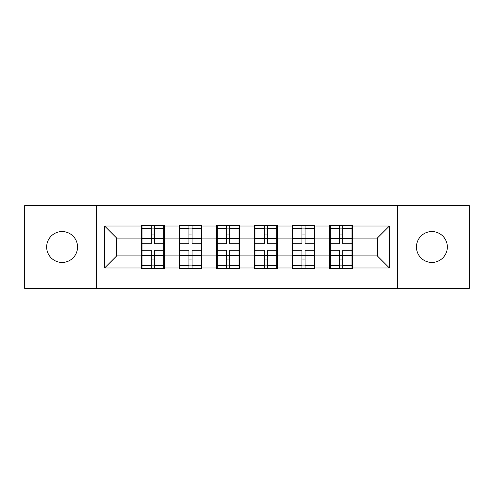 <?xml version="1.0" encoding="UTF-8"?>
<svg xmlns="http://www.w3.org/2000/svg" width="494" height="494" viewBox="0 0 494 494"><rect width="100%" height="100%" fill="white"/><g stroke="black" fill="none" stroke-linecap="round" stroke-linejoin="round"><path stroke-width="0.74" d="M431.886 262.45A15.45 15.45 0 0 1 416.442 247A15.45 15.45 0 0 1 431.886 231.55A15.45 15.45 0 0 1 447.336 247A15.45 15.45 0 0 1 431.886 262.45M62.114 262.45A15.45 15.45 0 0 1 46.664 247A15.45 15.45 0 0 1 62.114 231.55A15.45 15.45 0 0 1 77.558 247A15.45 15.45 0 0 1 62.114 262.45M397.374 288.397L469.3 288.397L469.3 205.603L397.374 205.603L397.374 288.397L96.626 288.397L96.626 205.603L24.7 205.603L24.7 288.397L96.626 288.397M352.599 245.191L351.994 245.191M330.27 245.191L329.671 245.191M329.671 248.809L330.27 248.809M351.994 248.809L352.599 248.809M314.944 245.191L314.345 245.191M292.621 245.191L292.016 245.191M292.016 248.809L292.621 248.809M314.345 248.809L314.944 248.809M277.295 245.191L276.689 245.191M254.966 245.191L254.361 245.191M254.361 248.809L254.966 248.809M276.689 248.809L277.295 248.809M239.639 245.191L239.034 245.191M217.311 245.191L216.705 245.191M216.705 248.809L217.311 248.809M239.034 248.809L239.639 248.809M201.984 245.191L201.379 245.191M179.655 245.191L179.056 245.191M179.056 248.809L179.655 248.809M201.379 248.809L201.984 248.809M397.374 205.603L96.626 205.603M377.336 255.929L377.336 238.071L352.599 238.071L352.599 255.929L377.336 255.929L389.408 268.001L389.408 225.999L352.599 225.999L352.599 225.276L329.671 225.276L329.671 238.071L314.944 238.071L314.944 255.929L329.671 255.929L329.671 238.071M389.408 268.001L352.599 268.001L352.599 268.724L329.671 268.724L329.671 268.001L314.944 268.001L314.944 268.724L292.016 268.724L292.016 268.001L277.295 268.001L277.295 268.724L254.361 268.724L254.361 268.001L239.639 268.001L239.639 268.724L216.705 268.724L216.705 268.001L201.984 268.001L201.984 268.724L179.056 268.724L179.056 268.001L164.329 268.001L164.329 268.724L141.401 268.724L141.401 268.001L104.592 268.001L104.592 225.999L141.401 225.999L141.401 238.071L116.664 238.071L116.664 255.929L141.401 255.929L141.401 238.071M329.671 225.999L314.944 225.999L314.944 225.276L292.016 225.276L292.016 225.999L277.295 225.999L277.295 225.276L254.361 225.276L254.361 225.999L239.639 225.999L239.639 225.276L216.705 225.276L216.705 225.999L201.984 225.999L201.984 225.276L179.056 225.276L179.056 225.999L164.329 225.999L164.329 225.276L141.401 225.276L141.401 225.999M329.671 255.929L329.671 268.001M314.944 255.929L314.944 268.001M314.944 225.999L314.944 238.071M277.295 255.929L292.016 255.929L292.016 238.071L277.295 238.071L277.295 268.001M292.016 255.929L292.016 268.001M292.016 225.999L292.016 238.071M277.295 225.999L277.295 238.071M239.639 255.929L254.361 255.929L254.361 238.071L239.639 238.071L239.639 268.001M254.361 255.929L254.361 268.001M254.361 225.999L254.361 238.071M239.639 225.999L239.639 238.071M201.984 255.929L216.705 255.929L216.705 238.071L201.984 238.071L201.984 268.001M216.705 255.929L216.705 268.001M216.705 225.999L216.705 238.071M201.984 225.999L201.984 238.071M164.329 255.929L179.056 255.929L179.056 238.071L164.329 238.071L164.329 268.001M179.056 255.929L179.056 268.001M179.056 225.999L179.056 238.071M164.329 225.999L164.329 238.071M164.329 245.191L163.73 245.191M142.006 245.191L141.401 245.191M141.401 248.809L142.006 248.809M163.73 248.809L164.329 248.809M141.401 255.929L141.401 268.001M116.664 255.929L104.592 268.001M104.592 225.999L116.664 238.071M352.599 255.929L352.599 268.001M352.599 225.999L352.599 238.071M389.408 225.999L377.336 238.071M163.73 250.26L163.73 268.119L154.437 268.119L154.437 250.26L163.73 250.26L163.73 225.882L154.437 225.882L154.437 228.531L163.73 228.531M142.006 238.441L151.3 238.441L151.3 225.882L142.006 225.882L142.006 250.26L151.3 250.26L151.3 268.119L142.006 268.119L142.006 265.469L151.3 265.469M151.3 234.946L154.437 234.946M154.437 228.895L151.3 228.895M151.3 238.466L154.437 238.466M151.3 238.441L151.3 243.74L142.006 243.74M142.006 228.531L151.3 228.531M151.3 255.534L154.437 255.534M151.3 265.105L154.437 265.105M151.3 259.054L154.437 259.054M142.006 250.26L142.006 265.469M154.437 265.469L163.73 265.469M154.437 228.531L154.437 243.74L163.73 243.74M201.379 250.26L201.379 268.119L192.086 268.119L192.086 250.26L201.379 250.26L201.379 225.882L192.086 225.882L192.086 228.531L201.379 228.531M179.655 238.441L188.949 238.441L188.949 225.882L179.655 225.882L179.655 250.26L188.949 250.26L188.949 268.119L179.655 268.119L179.655 265.469L188.949 265.469M188.949 234.946L192.086 234.946M192.086 228.895L188.949 228.895M188.949 238.466L192.086 238.466M188.949 238.441L188.949 243.74L179.655 243.74M179.655 228.531L188.949 228.531M188.949 255.534L192.086 255.534M188.949 265.105L192.086 265.105M188.949 259.054L192.086 259.054M179.655 250.26L179.655 265.469M192.086 265.469L201.379 265.469M192.086 228.531L192.086 243.74L201.379 243.74M239.034 250.26L239.034 268.119L229.741 268.119L229.741 250.26L239.034 250.26L239.034 225.882L229.741 225.882L229.741 228.531L239.034 228.531M217.311 238.441L226.604 238.441L226.604 225.882L217.311 225.882L217.311 250.26L226.604 250.26L226.604 268.119L217.311 268.119L217.311 265.469L226.604 265.469M226.604 234.946L229.741 234.946M229.741 228.895L226.604 228.895M226.604 238.466L229.741 238.466M226.604 238.441L226.604 243.74L217.311 243.74M217.311 228.531L226.604 228.531M226.604 255.534L229.741 255.534M226.604 265.105L229.741 265.105M226.604 259.054L229.741 259.054M217.311 250.26L217.311 265.469M229.741 265.469L239.034 265.469M229.741 228.531L229.741 243.74L239.034 243.74M276.689 250.26L276.689 268.119L267.396 268.119L267.396 250.26L276.689 250.26L276.689 225.882L267.396 225.882L267.396 228.531L276.689 228.531M254.966 238.441L264.259 238.441L264.259 225.882L254.966 225.882L254.966 250.26L264.259 250.26L264.259 268.119L254.966 268.119L254.966 265.469L264.259 265.469M264.259 234.946L267.396 234.946M267.396 228.895L264.259 228.895M264.259 238.466L267.396 238.466M264.259 238.441L264.259 243.74L254.966 243.74M254.966 228.531L264.259 228.531M264.259 255.534L267.396 255.534M264.259 265.105L267.396 265.105M264.259 259.054L267.396 259.054M254.966 250.26L254.966 265.469M267.396 265.469L276.689 265.469M267.396 228.531L267.396 243.74L276.689 243.74M314.345 250.26L314.345 268.119L305.051 268.119L305.051 250.26L314.345 250.26L314.345 225.882L305.051 225.882L305.051 228.531L314.345 228.531M292.621 238.441L301.914 238.441L301.914 225.882L292.621 225.882L292.621 250.26L301.914 250.26L301.914 268.119L292.621 268.119L292.621 265.469L301.914 265.469M301.914 234.946L305.051 234.946M305.051 228.895L301.914 228.895M301.914 238.466L305.051 238.466M301.914 238.441L301.914 243.74L292.621 243.74M292.621 228.531L301.914 228.531M301.914 255.534L305.051 255.534M301.914 265.105L305.051 265.105M301.914 259.054L305.051 259.054M292.621 250.26L292.621 265.469M305.051 265.469L314.345 265.469M305.051 228.531L305.051 243.74L314.345 243.74M351.994 250.26L351.994 268.119L342.7 268.119L342.7 250.26L351.994 250.26L351.994 225.882L342.7 225.882L342.7 228.531L351.994 228.531M330.27 238.441L339.563 238.441L339.563 225.882L330.27 225.882L330.27 250.26L339.563 250.26L339.563 268.119L330.27 268.119L330.27 265.469L339.563 265.469M339.563 234.946L342.7 234.946M342.7 228.895L339.563 228.895M339.563 238.466L342.7 238.466M339.563 238.441L339.563 243.74L330.27 243.74M330.27 228.531L339.563 228.531M339.563 255.534L342.7 255.534M339.563 265.105L342.7 265.105M339.563 259.054L342.7 259.054M330.27 250.26L330.27 265.469M342.7 265.469L351.994 265.469M342.7 228.531L342.7 243.74L351.994 243.74M142.006 255.559L151.3 255.559M154.437 255.559L163.73 255.559M154.437 238.441L163.73 238.441M179.655 255.559L188.949 255.559M192.086 255.559L201.379 255.559M192.086 238.441L201.379 238.441M217.311 255.559L226.604 255.559M229.741 255.559L239.034 255.559M229.741 238.441L239.034 238.441M254.966 255.559L264.259 255.559M267.396 255.559L276.689 255.559M267.396 238.441L276.689 238.441M292.621 255.559L301.914 255.559M305.051 255.559L314.345 255.559M305.051 238.441L314.345 238.441M330.27 255.559L339.563 255.559M342.7 255.559L351.994 255.559M342.7 238.441L351.994 238.441"/></g></svg>
